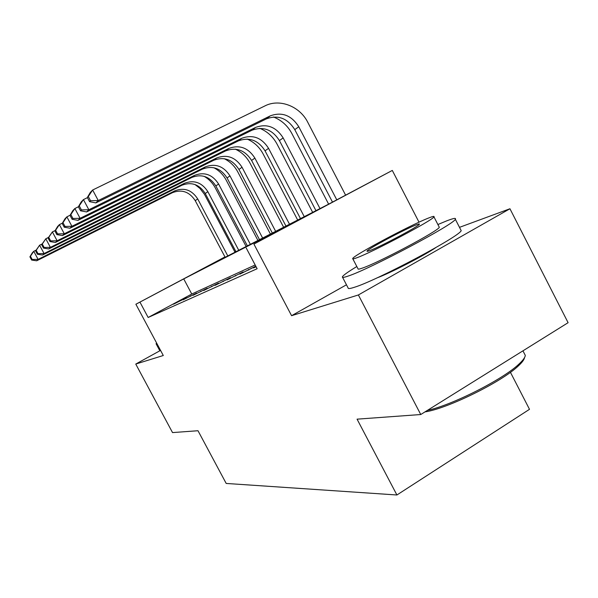 <?xml version="1.0" encoding="UTF-8"?>
<svg xmlns="http://www.w3.org/2000/svg" width="598" height="598" viewBox="0 0 598 598"><rect width="100%" height="100%" fill="white"/><g stroke="black" fill="none" stroke-linecap="round" stroke-linejoin="round"><path stroke-width="0.9" d="M224.99 256.983L203.739 268.278L328.78 204.075L392.303 170.437L253.911 244.089L303.007 217.792L183.736 278.907L135.881 304.247L224.96 256.916M419.011 222.194L392.303 170.437M346.474 284.79L291.585 315.692L358.381 294.964L420.753 414.526L568.1 322.688L509.945 208.754L459.496 227.345M510.43 372.3L529.499 409.316L396.908 494.987L226.194 483.446L197.99 430.732L172.53 432.586L135.753 364.055L163.291 355.511L135.881 304.247M358.381 294.964L509.945 208.754M159.845 350.794L135.753 364.055M256.019 266.603L253.552 267.934L256.108 266.775M255.787 266.162L239.865 274.138L255.817 266.222M227.046 279.939L243.124 271.926L227.046 279.939M215.018 285.388L230.402 277.711L215.018 285.388M203.709 290.516L218.449 283.146L203.709 290.516M193.057 295.337L207.2 288.266L193.057 295.337M182.995 299.897L196.593 293.087L182.995 299.897M255.159 264.974L191.764 294.029L148.155 317.478L257.14 268.734L246.226 248.006M173.495 304.203L186.576 297.64L173.495 304.203M291.585 315.692L253.911 244.089M148.155 317.478L139.969 302.162M420.753 414.526L357.066 419.161L396.908 494.987M235.724 251.28L234.782 251.78M234.745 251.713L235.687 251.212M191.764 294.029L183.736 278.907M181.03 300.63L180.828 300.256M190.725 296.242L190.515 295.853M200.988 291.607L200.764 291.189M211.856 286.696L211.617 286.255M223.398 281.486L223.144 281.015M235.664 275.947L235.395 275.439M248.738 270.049L248.447 269.504M376.86 277.965C390.046 273.159 423.855 255.765 435.71 247.662M195.045 184.558L199.964 188.467L204.449 194.305L235.014 252.221M225.154 257.282L195.247 200.666C189.476 191.801 181.919 189.125 172.568 192.623L36.672 260.795L38.108 259.382L32.195 259.48L30.453 256.25L29.9 256.826L31.634 260.048L32.195 259.48M227.801 255.922L197.699 198.917C191.891 189.992 184.289 187.286 174.878 190.814L38.108 259.382L33.757 251.302L36.074 250.143M29.9 256.826L32.344 252.767L33.757 251.302L30.453 256.25M31.634 260.048L36.672 260.795M156.624 343.05L156.078 343.76L156.938 343.633M159.793 350.705L160.72 350.697M356.827 266.529C347.759 272.023 342.938 275.484 342.362 276.919C342.153 277.778 344.149 277.472 348.342 275.999C369.624 269.1 453.994 224.377 455.347 219.279C456.304 217.739 453.463 218.255 446.818 220.819L437.893 224.534M342.572 277.33L348.126 287.959C347.969 288.909 350.009 288.699 354.248 287.324C375.806 280.978 460.109 236.27 461.185 230.626L460.662 229.61M439.007 226.694L439.306 227.277C438.543 230.828 378.512 262.716 362.545 268.046C359.301 269.197 357.783 269.436 357.993 268.764L352.835 258.867M428.205 218.165C409.324 225.581 352.768 255.824 352.685 258.575C352.439 259.188 353.926 258.882 357.141 257.656C372.928 251.967 433.004 220.071 433.954 216.88C434.596 215.938 432.675 216.364 428.205 218.165M370.027 250.495C380.582 246.615 418.877 226.253 419.377 224.257C419.736 223.697 418.555 223.958 415.827 225.042C403.994 229.632 367.157 249.314 367.015 251.123C366.821 251.549 367.822 251.339 370.027 250.495M427.316 410.43C451.811 405.242 502.948 379.453 518.892 364.137C522.921 360.43 525.059 357.522 525.306 355.414L523.998 352.872M524.573 357.537C524.244 359.6 522.166 362.395 518.324 365.939C501.774 381.95 446.908 408.853 424.969 411.902M204.157 176.335C208.934 179.116 212.649 182.973 215.287 187.899L246.144 246.503M235.963 251.728L205.264 193.52C199.343 184.401 191.584 181.635 182.001 185.216L42.555 255.04L44.08 253.552L37.98 253.649L36.194 250.323L35.603 250.936L37.39 254.247L37.98 253.649M238.759 250.293L207.85 191.666C201.892 182.487 194.088 179.699 184.446 183.294L44.08 253.552L39.595 245.225L42.062 243.999M35.603 250.936L39.595 245.225L36.194 250.323M37.39 254.247L42.555 255.04M213.875 167.732C219.197 170.602 223.308 174.743 226.208 180.148L257.925 240.456M247.393 245.86L215.848 185.963C209.771 176.574 201.81 173.712 191.98 177.374L48.789 248.94L50.404 247.355L44.125 247.467L42.279 244.044L41.651 244.687L43.49 248.103L44.125 247.467M250.353 244.343L218.591 184.005C212.469 174.549 204.464 171.663 194.567 175.341L50.404 247.355L45.792 238.781L48.423 237.473M41.651 244.687L45.792 238.781L42.279 244.044M43.49 248.103L48.789 248.94M224.243 158.687C230.11 161.632 234.625 166.05 237.787 171.932L270.393 234.05M259.495 239.649L227.061 177.957C220.811 168.292 212.641 165.325 202.558 169.062L55.412 242.467L57.131 240.777L50.643 240.897L48.744 237.361L48.079 238.049L49.978 241.577L50.643 240.897M262.627 238.041L229.968 175.879C223.674 166.139 215.452 163.149 205.293 166.909L57.131 240.777L52.37 231.927L55.188 230.536M48.079 238.049L52.37 231.927L48.744 237.361M49.978 241.577L55.412 242.467M235.313 149.149C241.727 152.161 246.645 156.848 250.069 163.217L283.624 227.262M272.329 233.063L238.953 169.466C232.525 159.494 224.13 156.422 213.778 160.249L62.454 235.567L64.292 233.773L57.587 233.9L55.629 230.252L54.919 230.985L56.877 234.625L57.587 233.9M275.656 231.351L242.048 167.261C235.567 157.214 227.113 154.112 216.685 157.962L64.292 233.773L59.381 224.631L62.394 223.144M54.919 230.985L57.587 226.5L59.381 224.631L55.629 230.252M56.877 234.625L62.454 235.567M247.146 139.057C254.105 142.122 259.435 147.086 263.127 153.948L297.684 220.042M285.964 226.059L251.601 160.443C244.978 150.15 236.345 146.966 225.7 150.875L69.973 228.219L71.932 226.298L65.003 226.44L62.977 222.665L62.214 223.443L64.24 227.21L65.003 226.44M289.507 224.243L254.883 158.096C248.215 147.721 239.521 144.507 228.802 148.439L71.932 226.298L66.864 216.85L70.093 215.25M62.214 223.443L64.943 218.838L66.864 216.85L62.977 222.665M64.24 227.21L69.973 228.219M259.816 128.353C267.328 131.47 273.062 136.718 277.031 144.073L312.657 212.35M300.48 218.606L265.056 150.838C258.239 140.201 249.351 136.89 238.408 140.889L78.002 220.356L80.102 218.307L72.919 218.457L70.826 214.547L70.018 215.385L72.104 219.287L72.919 218.457M304.255 216.663L268.562 148.334C261.685 137.615 252.737 134.266 241.712 138.295L80.102 218.307L74.862 208.523L78.39 206.788M70.018 215.385L72.807 210.66L74.862 208.523L70.826 214.547M72.104 219.287L78.002 220.356M273.406 116.969C281.471 120.138 287.631 125.662 291.876 133.541L328.631 204.15M315.961 210.653L279.416 140.582C272.382 129.587 263.232 126.133 251.967 130.237L86.605 211.946L88.855 209.749L81.41 209.905L79.242 205.854L78.375 206.751L80.536 210.795L81.41 209.905M319.997 208.582L283.16 137.914C276.074 126.821 266.85 123.33 255.503 127.456L88.855 209.749L83.436 199.605L87.435 197.639M78.375 206.751L81.231 201.892L83.436 199.605L79.242 205.854M80.536 210.795L86.605 211.946M87.353 197.482L89.588 201.668L90.537 200.719L88.287 196.518L87.353 197.482L90.276 192.481L92.645 190.014L265.049 105.853C279.602 98.364 299.83 106.287 307.753 122.276L345.592 195.127M332.488 202.102L294.777 129.624C287.511 118.232 278.085 114.637 266.476 118.838L95.844 202.909L98.259 200.539L90.537 200.719M336.771 199.822L298.783 126.769C291.458 115.272 281.957 111.632 270.266 115.863L98.259 200.539L92.645 190.014L88.287 196.518M89.588 201.668L95.844 202.909M195.247 200.666L197.699 198.917M172.568 192.623L174.878 190.814M205.264 193.52L207.85 191.666M182.001 185.216L184.446 183.294M215.848 185.963L218.591 184.005M191.98 177.374L194.567 175.341M227.061 177.957L229.968 175.879M202.558 169.062L205.293 166.909M238.953 169.466L242.048 167.261M213.778 160.249L216.685 157.962M251.601 160.443L254.883 158.096M225.7 150.875L228.802 148.439M265.056 150.838L268.562 148.334M238.408 140.889L241.712 138.295M279.416 140.582L283.16 137.914M251.967 130.237L255.503 127.456M294.777 129.624L298.783 126.769M266.476 118.838L270.266 115.863M156.078 343.76L159.83 350.779M522.951 350.832L525.306 355.414M439.306 227.277L433.954 216.88M455.347 219.279L461.185 230.626M518.324 365.939L518.892 364.137"/></g></svg>
